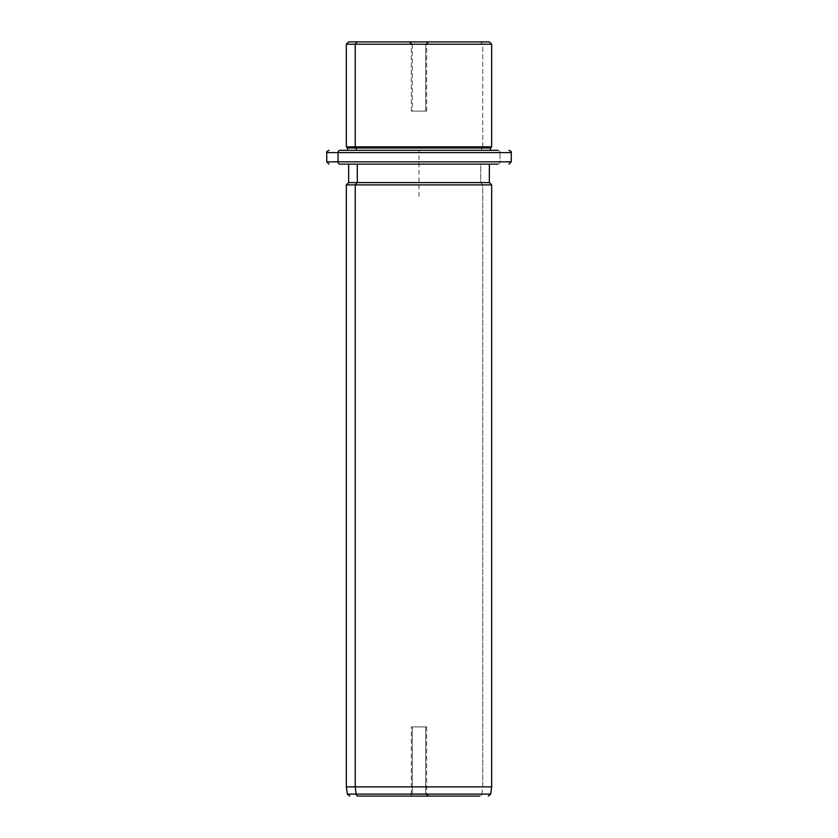 <?xml version="1.0" encoding="UTF-8"?>
<svg xmlns="http://www.w3.org/2000/svg" width="838" height="838" viewBox="0 0 838 838"><rect width="100%" height="100%" fill="white"/><g stroke="black" fill="none" stroke-linecap="round" stroke-linejoin="round"><path stroke-width="0.63" stroke-dasharray="4.19 3.14" d="M412.275 44.205L412.275 111.098L411.332 111.098L425.725 111.098L425.725 44.205L411.332 44.205L412.275 44.205L410.253 41.9L428.972 41.9L427.747 41.9L425.725 44.205L411.332 44.205L425.725 44.205L427.747 41.9L409.028 41.9L410.253 41.9L412.275 44.205L426.668 44.205L425.725 44.205L425.725 111.098L412.275 111.098L426.668 111.098L412.275 111.098L412.275 44.205M357.271 41.9L480.729 41.9L482.761 44.205L491.655 44.205L482.761 44.205L480.729 41.9L348.65 41.9M489.35 41.9L480.729 41.9M346.345 44.205L482.761 44.205L482.761 146.839L491.655 146.839L482.761 146.839L482.761 44.205L346.345 44.205M346.345 146.839L482.761 146.839L481.745 147.991L490.502 147.991L481.745 147.991L482.761 146.839L346.345 146.839M347.498 147.991L481.745 147.991L481.745 150.306L490.502 150.306L347.498 150.306L481.745 150.306L481.745 147.991L347.498 147.991M347.498 150.306L490.502 150.306L347.498 150.306M356.255 150.306L481.745 150.306L356.255 150.306M326.747 152.61L499.961 152.61A2.305 2.022 90 0 0 497.94 150.306A2.305 2.022 -90 0 1 499.961 152.61L326.747 152.61M326.747 161.839L499.961 161.839L499.961 152.61L499.961 161.839L511.253 161.839L326.747 161.839M348.65 164.143L489.35 164.143L348.65 164.143L489.35 164.143L480.729 164.143L480.729 182.59L489.35 182.59L480.729 182.59L480.729 164.143L348.65 164.143M497.94 164.143A2.305 2.022 90 0 0 499.961 161.839A2.305 2.022 -90 0 1 497.94 164.143M348.65 182.59L480.729 182.59L482.761 184.894L491.655 184.894L482.761 184.894L480.729 182.59L348.65 182.59M346.345 184.894L482.761 184.894L482.761 786.872L491.655 786.872L482.761 786.872L482.761 184.894L346.345 184.894M346.345 786.872L482.761 786.872L481.86 794.11L490.639 794.11L481.86 794.11L482.761 786.872L346.345 786.872M347.361 794.11L481.86 794.11A2.305 2.022 -90 0 1 479.86 796.1A2.305 2.022 90 0 0 481.86 794.11L347.361 794.11M409.028 796.1L428.972 796.1L409.028 796.1L427.747 796.1L410.253 796.1L412.275 793.796L425.725 793.796L427.747 796.1L409.028 796.1L411.332 793.796L412.275 793.796L410.253 796.1L428.972 796.1L427.747 796.1L425.725 793.796L426.668 793.796L412.275 793.796L412.275 726.902L411.332 726.902L425.725 726.902L425.725 793.796L411.332 793.796L411.332 726.902M425.725 793.796L425.725 726.902L426.668 726.902L412.275 726.902L412.275 793.796L425.725 793.796M425.725 726.902L412.275 726.902L425.725 726.902M419 196.427L419 150.306L465.132 150.306M409.028 41.9L411.332 44.205L411.332 111.098M428.972 796.1L426.668 793.796L426.668 726.902M428.972 41.9L426.668 44.205L426.668 111.098"/><path stroke-width="1.26" d="M480.729 41.9L357.271 41.9L489.35 41.9L491.655 44.205L355.239 44.205L357.271 41.9L355.239 44.205L346.345 44.205L491.655 44.205L491.655 146.839L355.239 146.839L355.239 44.205L355.239 146.839L346.345 146.839L491.655 146.839L490.502 147.991L356.255 147.991L355.239 146.839L356.255 147.991L347.498 147.991L490.502 147.991L490.502 150.306L497.94 150.306L340.06 150.306A2.305 2.022 90 0 0 338.039 152.61L326.747 152.61L338.039 152.61A2.305 2.022 -90 0 1 340.06 150.306L490.502 150.306M347.498 150.306L347.498 147.991L346.345 146.839L346.345 44.205L348.65 41.9L357.271 41.9M356.255 150.306L356.255 147.991L356.255 150.306M508.949 164.143L511.253 161.839L338.039 161.839L511.253 161.839L511.253 152.61L338.039 152.61L338.039 161.839L326.747 161.839L338.039 161.839L338.039 152.61L511.253 152.61C511.84 152.034 511.065 151.269 508.949 150.306M338.039 161.839A2.305 2.022 90 0 0 340.06 164.143L348.65 164.143L340.06 164.143A2.305 2.022 -90 0 1 338.039 161.839M489.35 164.143L340.06 164.143L497.94 164.143L489.35 164.143L489.35 182.59L357.271 182.59L357.271 164.143L357.271 182.59L348.65 182.59L489.35 182.59L491.655 184.894L355.239 184.894L357.271 182.59L355.239 184.894L346.345 184.894L491.655 184.894L491.655 786.872L355.239 786.872L355.239 184.894L355.239 786.872L346.345 786.872L491.655 786.872L490.639 794.11L356.14 794.11L355.239 786.872L356.14 794.11L347.361 794.11L490.639 794.11L488.355 796.1M479.86 796.1L358.14 796.1A2.305 2.022 -90 0 1 356.14 794.11A2.305 2.022 90 0 0 358.14 796.1L479.86 796.1M329.051 164.143L326.747 161.839L326.747 152.61C326.16 152.045 326.925 151.28 329.051 150.306M349.645 796.1L347.361 794.11L346.345 786.872L346.345 184.894L348.65 182.59L348.65 164.143"/></g></svg>
